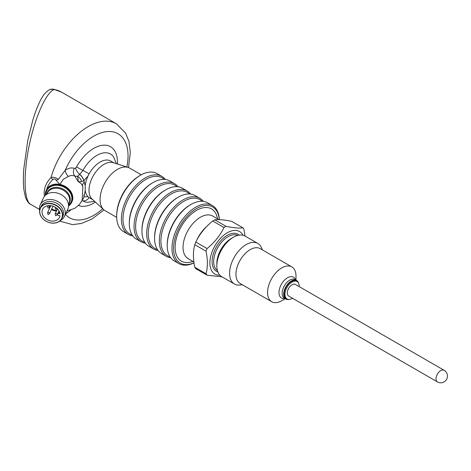 <?xml version="1.0" encoding="UTF-8"?>
<svg xmlns="http://www.w3.org/2000/svg" width="471" height="471" viewBox="0 0 471 471"><rect width="100%" height="100%" fill="white"/><g stroke="black" fill="none" stroke-linecap="round" stroke-linejoin="round"><path stroke-width="0.71" d="M295.399 284.425A6.706 3.868 120 0 0 288.699 288.299A6.706 3.868 120 0 0 288.699 296.041L437.394 381.887A6.706 3.868 -60 0 1 437.394 374.145A6.706 3.868 -60 0 1 444.1 370.277L295.399 284.425M299.15 286.592A10.056 5.805 120 0 0 297.077 281.523A10.056 5.805 120 0 0 292.049 282.023A10.056 5.805 120 0 0 285.479 290.884A10.056 5.805 120 0 0 287.022 298.944A10.056 5.805 120 0 0 292.444 298.202M297.077 281.523L296.288 281.069A10.056 5.805 120 0 0 291.261 281.57A10.056 5.805 120 0 0 284.69 290.43A10.056 5.805 120 0 0 286.233 298.484L287.022 298.944M289.17 299.403A10.727 6.194 -60 0 1 285.897 299.067A10.727 6.194 -60 0 1 283.677 294.157A10.727 6.194 -60 0 1 288.358 283.359A10.727 6.194 -60 0 1 296.624 280.486A10.727 6.194 -60 0 1 298.549 283.153M296 280.127L296 276.094A20.112 11.61 -60 0 0 291.837 266.886L260.233 248.641A20.112 11.61 -60 0 0 240.122 260.251A20.112 11.61 -60 0 0 240.122 283.477L271.726 301.723A20.112 11.61 -60 0 1 271.726 278.496A20.112 11.61 -60 0 1 291.837 266.886M285.273 298.708L281.782 300.722A20.112 11.61 -60 0 1 271.726 301.723M242.271 284.714L240.228 284.99A23.415 13.518 -60 0 1 234.428 284.001A23.415 13.518 -60 0 1 234.428 256.966A23.415 13.518 -60 0 1 257.843 243.448A23.415 13.518 -60 0 1 261.599 247.976L262.376 249.883M234.428 284.001L221.688 276.642A23.415 13.518 -60 0 1 216.843 265.927A23.415 13.518 -60 0 1 233.392 237.254A23.415 13.518 -60 0 1 245.103 236.095L257.843 243.448M216.843 265.927L216.843 263.413A20.335 11.74 -60 0 1 231.22 238.509L233.392 237.254M219.928 275.264A24.58 14.189 -60 0 1 214.976 245.738A24.58 14.189 -60 0 1 243.024 235.259M222.082 276.871L207.046 275.194A30.168 17.415 -60 0 1 206.027 273.745C207.829 267.263 207.829 259.745 206.027 251.178A30.168 17.415 -60 0 1 207.046 248.558C214.476 242.594 220.116 235.577 223.972 227.499A30.168 17.415 -60 0 1 226.003 226.327C233.433 227.87 239.074 228.37 242.93 227.84A30.168 17.415 -60 0 1 243.949 229.283L245.02 236.048M207.046 275.194L195.806 268.705A30.168 17.415 120 0 1 194.788 267.257L206.027 273.745M242.93 227.84L231.691 221.346C224.267 219.804 218.621 219.303 214.764 219.839A30.168 17.415 120 0 0 212.733 221.011C205.303 226.975 199.663 233.993 195.806 242.065A30.168 17.415 120 0 0 194.788 244.69C192.986 251.173 192.986 258.691 194.788 267.257M226.003 226.327L214.764 219.839M223.972 227.499L212.733 221.011M207.046 248.558L195.806 242.065M206.027 251.178L194.788 244.69M194.005 262.765A32.399 18.705 -60 0 1 173.569 247.104A32.399 18.705 -60 0 1 195.995 208.859A32.399 18.705 -60 0 1 219.286 219.645M194.017 262.842A33.518 19.352 -60 0 1 178.909 263.613A33.518 19.352 -60 0 1 171.968 248.27A33.518 19.352 -60 0 1 186.598 214.54A33.518 19.352 -60 0 1 212.427 205.562A33.518 19.352 -60 0 1 219.345 219.651M212.427 205.562L207.687 202.824A33.518 19.352 120 0 0 190.926 204.485A33.518 19.352 120 0 0 167.229 245.532A33.518 19.352 120 0 0 174.17 260.875L178.909 263.613M190.926 204.485L190.137 204.938A32.399 18.705 120 0 0 167.229 244.62L167.229 245.532M170.037 256.836A32.399 18.705 -60 0 1 167.617 218.391A32.399 18.705 -60 0 1 202.118 201.264M170.69 257.778A33.518 19.352 -60 0 1 166.269 256.318A33.518 19.352 -60 0 1 159.328 240.975A33.518 19.352 -60 0 1 173.958 207.24A33.518 19.352 -60 0 1 199.786 198.262A33.518 19.352 -60 0 1 203.266 201.358M199.786 198.262L195.047 195.524A33.518 19.352 120 0 0 178.285 197.184A33.518 19.352 120 0 0 154.588 238.238A33.518 19.352 120 0 0 161.529 253.581L166.269 256.318M178.285 197.184L177.496 197.643A32.399 18.705 120 0 0 154.588 237.325L154.588 238.238M157.396 249.536A32.399 18.705 -60 0 1 154.977 211.096A32.399 18.705 -60 0 1 189.477 193.97M158.05 250.484A33.518 19.352 -60 0 1 153.628 249.018A33.518 19.352 -60 0 1 146.687 233.675A33.518 19.352 -60 0 1 161.317 199.945A33.518 19.352 -60 0 1 187.146 190.967A33.518 19.352 -60 0 1 190.625 194.064M187.146 190.967L182.407 188.229A33.518 19.352 120 0 0 165.645 189.89A33.518 19.352 120 0 0 141.948 230.937A33.518 19.352 120 0 0 148.889 246.28L153.628 249.018M165.645 189.89L164.856 190.343A32.399 18.705 120 0 0 141.948 230.025L141.948 230.937M144.756 242.241A32.399 18.705 -60 0 1 142.336 203.796A32.399 18.705 -60 0 1 176.837 186.669M145.409 243.183A33.518 19.352 -60 0 1 140.988 241.723A33.518 19.352 -60 0 1 134.047 226.38A33.518 19.352 -60 0 1 148.677 192.645A33.518 19.352 -60 0 1 174.505 183.666A33.518 19.352 -60 0 1 177.985 186.763M174.505 183.666L169.766 180.929A33.518 19.352 120 0 0 153.004 182.589A33.518 19.352 120 0 0 129.307 223.643A33.518 19.352 120 0 0 136.249 238.985L140.988 241.723M153.004 182.589L152.215 183.048A32.399 18.705 120 0 0 129.307 222.73L129.307 223.643M49.844 206.916L49.902 206.475M55.166 213.916A1.119 0.883 24.9 0 1 57.179 214.853M47.536 206.28A1.119 0.883 24.9 0 1 49.549 207.222M47.536 212.733A1.119 0.883 24.9 0 1 49.549 213.675M53.023 206.198A1.119 0.883 24.9 0 1 53.005 206.239L49.59 213.593M50.032 206.504L49.985 207.069L49.696 206.916M49.979 206.31L50.303 206.545L49.985 206.61M47.553 206.239L48.06 208.153L49.573 207.175A8.908 7.03 -155.1 0 0 49.938 207.546M51.757 208.93A8.908 7.03 -155.1 0 0 56.738 210.513M58.763 213.493A1.283 1.013 -155.1 0 0 58.763 215.594L60.017 215.789A9.355 7.377 24.9 0 1 59.552 217.29A9.355 7.377 24.9 0 1 47.96 220.045A9.355 7.377 24.9 0 1 42.578 209.412A9.355 7.377 24.9 0 1 52.028 205.904A9.355 7.377 24.9 0 1 60.017 213.687L58.763 213.493L59.499 211.915M132.115 234.941A32.399 18.705 -60 0 1 129.696 196.501A32.399 18.705 -60 0 1 164.196 179.374M39.735 211.603A11.734 9.249 -155.1 0 0 56.732 222.524A11.734 9.249 -155.1 0 0 56.732 205.933A11.734 9.249 -155.1 0 0 39.735 211.603M132.769 235.889A33.518 19.352 -60 0 1 128.347 234.423A33.518 19.352 -60 0 1 121.406 219.08A33.518 19.352 -60 0 1 136.037 185.35A33.518 19.352 -60 0 1 161.865 176.372A33.518 19.352 -60 0 1 165.345 179.469M39.576 211.444A11.958 9.426 -155.1 0 0 49.108 222.53A11.958 9.426 -155.1 0 0 61.966 218.261A11.958 9.426 -155.1 0 0 55.089 204.679A11.958 9.426 -155.1 0 0 40.282 208.194A11.958 9.426 -155.1 0 0 39.576 211.444M161.865 176.372L157.126 173.634A33.518 19.352 120 0 0 140.364 175.294A33.518 19.352 120 0 0 116.667 216.342A33.518 19.352 120 0 0 123.608 231.685L128.347 234.423M40.282 208.194L41.118 206.386A11.958 9.426 24.9 0 1 53.977 202.124A11.958 9.426 24.9 0 1 63.508 213.21A11.958 9.426 24.9 0 1 62.808 216.454L61.966 218.261M140.364 175.294L139.575 175.748A32.399 18.705 120 0 0 116.667 215.43L116.667 216.342M60.506 220.369A13.406 10.574 -155.1 0 0 64.498 216.254A13.406 10.574 -155.1 0 0 56.791 201.023A13.406 10.574 -155.1 0 0 40.176 204.967A13.406 10.574 -155.1 0 0 39.387 208.606A13.406 10.574 -155.1 0 0 39.611 210.672M64.498 216.254L67.736 209.277A13.406 10.574 -155.1 0 0 60.029 194.04A13.406 10.574 -155.1 0 0 43.414 197.991L40.176 204.967M141.265 174.794L129.749 168.147A24.58 14.189 120 0 0 128.118 167.429A24.58 14.189 120 0 0 109.814 175.818A24.58 14.189 120 0 0 100.076 199.469A24.58 14.189 120 0 0 103.732 209.666A24.58 14.189 120 0 0 105.168 210.72L116.684 217.367M128.118 167.429L113.223 162.666A21.23 12.258 120 0 0 91.969 178.291A21.23 12.258 120 0 0 89.007 190.337A21.23 12.258 120 0 0 92.163 199.151L103.732 209.666M113.964 162.907L110.691 161.017A21.23 12.258 120 0 0 88.03 176.019A21.23 12.258 120 0 0 85.21 185.598L85.21 190.366A21.23 12.258 120 0 0 88.03 196.69A21.23 12.258 120 0 0 89.461 197.785L92.74 199.675M45.987 194.794A13.406 10.574 24.9 0 1 58.698 185.427A13.406 10.574 24.9 0 1 71.88 198.409A13.406 10.574 24.9 0 1 68.519 205.25M88.03 176.019L83.873 180.629L85.21 185.598M45.381 195.306A14.077 11.104 24.9 0 1 46.164 190.478L46.452 189.854A14.077 11.104 24.9 0 1 46.77 189.23A14.077 11.104 24.9 0 1 59.923 184.414L56.031 180.181A4.469 2.043 -23.8 0 0 58.304 179.422L65.21 170.296A6.706 3.421 54.8 0 0 68.33 176.437C70.756 175.289 72.94 175.2 74.877 176.172L77.58 176.313L79.764 174.311A6.706 2.956 50.3 0 1 83.873 180.629L81.512 181.57A6.706 5.475 43.3 0 0 77.58 176.313L78.398 181.859L74.877 176.172A6.706 5.452 111.2 0 1 74.306 168.394L75.625 168.017L76.508 166.934A33.518 19.352 -60 0 1 103.261 145.192A33.518 19.352 -60 0 1 117.397 164.002M81.512 181.57L78.398 181.859C80.559 182.66 82.013 184.291 82.766 186.757A21.907 17.274 24.9 0 1 82.861 187.04L82.119 200.399L79.44 204.508L74.818 208.329L66.953 210.973M85.21 190.366L84.397 194.988A6.706 2.479 13.7 0 0 83.62 195.212M84.397 181.918A6.706 4.881 -18.7 0 0 82.766 186.757M84.397 194.988L83.873 196.878L88.03 196.69M46.164 190.478A14.077 11.104 24.9 0 1 61.307 185.456A14.077 11.104 24.9 0 1 72.528 198.509A14.077 11.104 24.9 0 1 71.698 202.33A14.077 11.104 24.9 0 1 68.519 206.039M82.36 199.857A6.706 4.604 -108 0 0 83.873 196.878L83.773 196.931A6.706 4.645 -109.7 0 1 82.39 199.781M79.764 174.311L82.92 170.42L76.508 166.934M59.923 184.414A14.077 11.104 24.9 0 1 72.817 197.885A14.077 11.104 24.9 0 1 71.986 201.712L71.698 202.33M89.149 197.59A6.706 5.469 -57.1 0 1 82.92 200.887A6.706 5.469 -57.1 0 0 81.889 200.87M68.33 176.437L63.349 179.257L60.317 183.796M46.77 189.23C47.73 185.739 49.761 182.524 52.858 179.592A4.469 2.62 -133.3 0 1 51.068 177.49C53.535 176.872 55.943 177.52 58.304 179.422M56.031 180.181C55.125 178.703 54.065 178.509 52.858 179.592M128.495 167.558L130.332 152.545L128.954 141.371L125.58 133.087L116.378 123.791A56.308 32.511 -60 0 0 51.068 177.49C45.622 183.131 43.409 189.419 44.421 196.348M49.761 89.596L53.27 89.154A5.587 4.457 99.1 0 1 54.512 89.596L54.177 89.596C46.193 92.145 34.96 117.391 29.137 145.875C23.238 174.352 23.886 200.558 30.58 204.296L30.58 204.296C28.796 203.578 27.094 201.252 25.475 197.296L23.903 189.866C23.22 184.114 23.179 177.108 23.791 168.859L27.695 140.87L32.664 120.682C34.848 113.387 37.15 107.217 39.576 102.178C42.496 95.784 45.887 91.586 49.761 89.596L49.761 89.596A5.587 5.405 65.3 0 1 54.177 89.596M285.897 299.067L284.36 298.178A10.727 6.194 -60 0 1 284.36 285.797A10.727 6.194 -60 0 1 295.087 279.603L296.624 280.486M284.855 298.467A12.034 6.947 -60 0 1 281.475 284.125A12.034 6.947 -60 0 1 295.582 279.886M237.725 235.418A20.335 11.74 120 0 0 217.89 247.416A20.335 11.74 120 0 0 217.419 270.595M239.186 235.117A21.454 12.387 120 0 0 216.542 246.639A21.454 12.387 120 0 0 217.885 272.014M196.772 240.163A24.58 14.189 -60 0 1 206.657 226.533M193.893 261.941L188.117 258.608A24.58 14.189 -60 0 1 188.117 230.231A24.58 14.189 -60 0 1 212.698 216.036L218.933 219.639M192.91 261.381A30.168 17.415 -60 0 1 175.159 245.968A30.168 17.415 -60 0 1 195.271 211.138A30.168 17.415 -60 0 1 217.49 218.803M49.178 207.676A9.355 7.377 -155.1 0 0 49.661 208.141M51.492 209.501A9.355 7.377 -155.1 0 0 56.461 211.114M125.492 189.466A24.58 14.189 120 0 0 121.506 196.378M46.747 194.258L47.283 193.11A11.958 9.426 24.9 0 1 60.141 188.842A11.958 9.426 24.9 0 1 69.673 199.928A11.958 9.426 24.9 0 1 68.966 203.178L68.436 204.326M68.442 204.385A12.252 9.667 -155.1 0 0 70.25 199.351A12.252 9.667 -155.1 0 0 59.252 187.67A12.252 9.667 -155.1 0 0 46.694 194.293M116.39 163.678L113.482 156.731A27.2 15.702 120 0 0 82.92 170.42L89.154 173.817M82.92 200.887A27.2 15.702 120 0 0 87.147 202.342L94.624 201.388M75.625 168.017A6.706 3.038 51.1 0 0 79.658 174.4A6.706 3.085 49.9 0 1 83.773 180.687M95.407 202.1A33.518 19.352 -60 0 1 78.504 205.503M126.846 167.022A48.489 27.995 -60 0 0 107.93 131.515A48.489 27.995 -60 0 0 65.21 170.296C68.619 168.017 71.651 167.382 74.306 168.394M70.668 210.154L65.54 214.005M102.743 208.771A48.489 27.995 -60 0 1 65.381 214.358M60.07 221.323A56.308 32.511 -60 0 1 59.693 221.099L72.581 224.638L81.454 223.454L91.969 219.021L104.032 209.931M53.27 89.154L61.236 91.957A56.308 32.511 120 0 0 54.512 89.596M437.394 381.887A6.706 6.706 0 0 0 447.45 376.082A6.706 6.706 0 0 0 444.1 370.277M55.184 207.417L55.69 209.336L57.209 208.353M55.184 213.869L55.69 215.783L57.209 214.805M47.553 212.686L48.06 214.605L49.573 213.628M57.462 208.947L55.195 213.834M59.005 210.931L57.227 214.77M47.789 205.727L47.565 206.204M50.297 205.621L49.59 207.14M50.803 205.674L47.565 212.651M59.016 210.949L57.597 214.005M116.378 123.791L61.236 91.957M39.423 209.401L30.591 204.302"/></g></svg>
